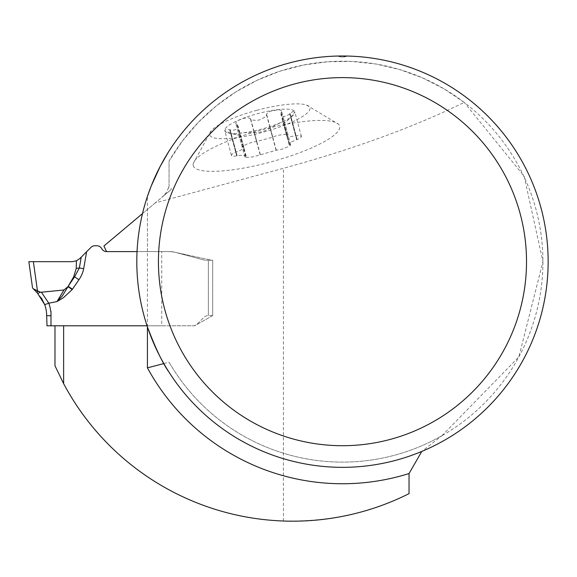 <?xml version="1.0" encoding="UTF-8"?>
<svg xmlns="http://www.w3.org/2000/svg" width="577" height="577" viewBox="0 0 577 577"><rect width="100%" height="100%" fill="white"/><g stroke="black" fill="none" stroke-linecap="round" stroke-linejoin="round"><path stroke-width="0.43" stroke-dasharray="2.88 2.16" d="M193.216 165.657A75.832 16.639 164.9 0 0 275.705 160.586A75.832 16.639 164.9 0 0 338.382 124.149A75.832 16.639 164.9 0 0 262.088 129.832A75.832 16.639 164.9 0 0 193.302 163.305A75.832 16.639 164.9 0 0 193.216 165.657M168.405 187.965L169.054 186.573L169.054 161.12L182.491 140.875L198.279 122.411L216.187 105.98L235.95 91.844L257.284 80.203L279.859 71.231L303.365 65.057L327.44 61.768L351.739 61.414L375.901 64.011L399.565 69.507L422.4 77.823L444.052 88.844L464.218 102.403C413.428 127.257 353.153 149.219 283.401 168.304L155.285 202.88L171.311 189.357L171.153 188.275L168.405 187.965L166.226 192.761L161.726 197.478L170.778 189.883M63.629 383.647L63.629 325.789L54.981 325.789L54.981 365.789L63.629 383.647A259.52 259.52 0 0 0 283.401 521.017C329.835 521.832 371.718 512.701 409.043 493.638M155.285 202.88L103.918 245.99L106.536 251.601L168.217 251.601A33.553 33.553 0 0 1 176.901 252.748A33.553 33.553 0 0 0 168.217 251.601L137.045 251.601L161.726 251.601L161.726 325.789L147.048 325.789L193.237 325.789A5.409 5.409 0 0 0 197.06 324.202L203.775 317.494A6.491 6.491 0 0 1 208.362 315.59A6.491 6.491 0 0 0 203.775 317.494L197.06 324.202A5.409 5.409 0 0 1 193.237 325.789L50.985 325.789L50.985 315.727A36.769 36.769 0 0 0 48.785 303.199L44.717 304.67A32.442 32.442 0 0 1 46.658 315.727L46.997 325.529M163.832 363.589L169.054 362.197A200.457 200.457 0 0 0 441.96 435.685L421.787 451.43M441.96 435.685L518.846 356.932L542.935 261.662L524.125 176.216L464.218 102.403M81.249 257.111L79.352 267.944L76.236 268.384L76.431 260.811L79.871 258.496L91.015 247.345A5.409 5.409 0 0 1 94.837 245.766L96.936 245.766A5.409 5.409 0 0 1 101.732 248.687A5.409 5.409 0 0 0 106.536 251.601L171.802 251.601L212.689 260.436L212.689 315.59L194.658 325.789L54.981 325.789M142.49 213.62L161.726 197.478M169.054 186.573L169.054 161.12A200.457 200.457 0 0 1 471.416 108.18A200.457 200.457 0 0 1 471.416 415.144A200.457 200.457 0 0 1 169.054 362.197A200.457 200.457 0 0 0 471.416 415.144A200.457 200.457 0 0 0 471.416 108.18A200.457 200.457 0 0 0 169.054 161.12M169.054 372.237A205.679 205.679 0 0 0 548.15 261.662A205.679 205.679 0 0 0 347.332 56.041L341.353 56.935L337.617 56.041A205.679 205.679 0 0 0 169.054 151.087M339.536 56.005L340.488 55.998M168.672 151.686L168.268 152.321M147.423 326.914L147.423 196.411A205.679 205.679 0 0 0 147.423 326.914L147.423 325.789M161.726 251.601L171.802 251.601L212.689 260.436L212.689 315.59L194.658 325.789L161.726 325.789M337.617 56.041A12.975 12.975 0 0 0 347.332 56.041A12.975 12.975 0 0 1 337.617 56.041M287.909 134.491L281.569 111.015L280.956 114.571L281.706 115.804L283.552 116.597L286.971 115.782L293.015 111.368L294.292 111.332L294.797 111.859A36.257 7.955 164.9 0 0 275.496 109.933A36.257 7.955 164.9 0 0 240.494 119.381A36.257 7.955 164.9 0 0 224.785 130.755A36.257 7.955 164.9 0 0 228.355 132.999A36.257 7.955 164.9 0 0 244.085 132.681A36.257 7.955 164.9 0 0 279.088 123.233A36.257 7.955 164.9 0 0 292.835 115.595A36.257 7.955 164.9 0 0 294.797 111.859L291.024 117.044L286.084 121.769L283.285 123.182L283.595 122.512L289.596 144.762L289.012 144.416L289.748 143.211L292.092 141.574L300.336 138.242L301.432 136.446L299.578 135.451L289.207 136.662L286.812 136.006L287.909 134.491L286.17 134.167L277.14 135.444L272.546 137.225L256.772 141.48L253.31 141.848L247.244 143.918L242.239 146.572L243.833 147.611L242.095 149.385L238.445 151.354L233.31 153.078L231.427 154.86L231.673 155.761L233.274 156.345L242.888 155.083L246.04 155.783L245.182 157.485L252.488 156.994L276.08 150.308L282.478 149.039L289.387 146.096L290.729 144.942L289.596 144.762M256.823 110.308A51.908 11.389 -15.1 0 1 306.517 105.036A51.908 11.389 -15.1 0 1 262.759 132.299A51.908 11.389 -15.1 0 1 211.218 130.763A51.908 11.389 -15.1 0 1 256.823 110.308M281.569 111.015L280.739 110.142L278.302 109.731L270.303 111.238L267.209 113.171L265.975 115.963L264.417 117.506L259.419 119.937L256.989 120.384L252.856 120.16L248.709 117.852L245.925 117.852L242.268 118.725L238.157 120.506L236.051 122.223L235.842 123.528L237.847 125.512L238.193 126.789L236.887 129.19L233.519 130.207L226.076 129.436L224.951 130.049L224.785 130.755L230.649 133.337L238.481 135.105L240.378 134.917L238.698 133.929L239.123 133.503L244.085 132.681L258.756 132.479L266.689 130.265L270.252 127.856L281.461 122.274L284.317 121.394L283.595 122.512M291.024 117.044L297.097 139.519M290.072 113.503L296.138 135.977M283.754 122.31L289.82 144.784M270.252 127.856L276.318 150.33M254.039 132.234L260.112 154.708M239.585 134.232L245.651 156.706M230.649 133.337L236.714 155.819M229.689 129.796L235.755 152.27M236.967 124.531L243.032 147.005M250.468 118.985L256.534 141.459M266.675 114.614L272.741 137.088M281.136 112.609L287.202 135.083M206.198 260.256L208.362 260.256L206.198 260.256A9.701 9.701 0 0 1 203.688 259.924A9.701 9.701 0 0 0 206.198 260.256M176.901 252.748L203.688 259.924L176.901 252.748M41.436 298.085L37.397 293.029A4.327 1.464 -44.4 0 0 40.253 292.128L63.982 289.986L56.964 301.583L62.691 298.194L72.183 289.596A44.487 17.303 90.4 0 0 72.45 289.214L78.919 279.758L74.613 276.816L68.331 286.004L73.618 276.953L74.613 276.816L79.352 267.944L83.665 268.702L86.629 251.731M212.689 315.59L212.689 260.256L212.689 315.59L208.362 315.59L212.689 315.59M212.689 260.256L208.362 260.256L212.689 260.256M47.617 325.789L46.997 325.789M40.253 292.128L37.498 291.053L33.365 261.662L72.226 261.662L76.431 260.811M76.236 268.384L73.618 276.953M33.235 288.767L32.536 287.901L28.85 261.662L33.365 261.662M72.183 289.596L68.014 286.632L61.717 296.693L56.964 301.583L48.785 303.199M63.982 289.986L68.331 286.004M68.165 286.286L72.45 289.214M38.14 291.363A4.327 1.421 -47.4 0 1 36.171 291.847M37.498 291.053L34.663 289.82M28.85 261.662L72.226 261.662L28.85 261.662M283.401 521.017L283.401 168.304M147.423 251.601L147.423 209.48M290.671 117.383L296.679 139.634M289.712 113.835L295.72 136.085M281.013 112.969L287.021 135.22M254.298 132.321L260.306 154.571M270.072 128.065L276.08 150.308M231.125 133.453L237.133 155.703M239.823 134.326L245.831 156.576M237.248 124.783L243.256 147.034M230.173 129.912L236.173 152.162M266.545 114.974L272.546 137.225M250.764 119.23L256.772 141.48M208.362 315.59L208.362 260.256L208.362 315.59M78.919 279.758A84.372 41.09 172 0 0 83.665 268.702M50.985 315.727L46.658 315.727A32.442 32.442 0 0 0 44.717 304.67M193.302 163.305L211.218 130.763M306.517 105.036L338.382 124.149M236.224 134.715L228.355 132.999M286.899 121.04L292.835 115.595M301.432 136.446L294.797 111.859M289.012 144.416L283.285 123.182M286.69 135.804L280.956 114.571M290.729 144.942L284.389 121.466M246.163 155.985L240.429 134.751M244.944 157.297L238.604 133.821M243.833 147.373L238.106 126.139M231.42 155.343L224.785 130.755M242.124 146.846L235.784 123.37"/><path stroke-width="0.87" d="M54.981 325.789L54.981 365.789L63.629 383.647A259.52 259.52 0 0 0 409.043 493.638L409.043 473.537L421.787 451.43M50.985 311.407L50.985 325.789L47.617 325.789L147.048 325.789L63.629 325.789L63.629 383.647M409.043 473.537A222.087 222.087 0 0 1 147.423 367.852L163.832 363.589M142.49 213.62L103.918 245.99L106.536 251.601L137.045 251.601L106.536 251.601A5.409 5.409 0 0 1 101.732 248.687A5.409 5.409 0 0 0 96.936 245.766L94.837 245.766A5.409 5.409 0 0 0 91.015 247.345L79.871 258.496L76.431 260.811L76.236 268.384L79.352 267.944L81.249 257.111M548.15 261.662A205.679 205.679 0 0 0 239.635 83.542A205.679 205.679 0 0 0 239.635 439.782A205.679 205.679 0 0 0 548.15 261.662M337.617 56.041L339.536 56.005M340.488 55.998L347.332 56.041M169.054 151.087L168.672 151.686M168.268 152.321L160.312 166.162L151.21 186.018L147.423 196.411M147.423 367.852L147.423 326.914C155.595 348.429 162.808 363.539 169.054 372.237M526.52 261.662A184.049 184.049 0 0 0 250.447 102.273A184.049 184.049 0 0 0 250.447 421.051A184.049 184.049 0 0 0 526.52 261.662M86.629 251.731L83.665 268.702L79.352 267.944L74.613 276.816L73.618 276.953L68.331 286.004L74.613 276.816L78.919 279.758L72.45 289.214A44.487 17.303 -89.6 0 1 72.183 289.596L63.391 297.732L56.964 301.583L63.982 289.986L41.4 292.229L48.785 303.199L41.4 292.229L40.253 292.128A4.327 1.464 -44.4 0 1 37.397 293.029L33.235 288.767L37.397 293.029L44.717 304.67L48.785 303.199A36.769 36.769 0 0 1 50.733 311.429M46.997 325.45L46.658 315.727A32.442 32.442 0 0 0 44.717 304.67L41.436 298.085M46.946 325.789L47.617 325.789M76.431 260.811L72.226 261.662L28.85 261.662L32.536 287.901L33.235 288.767L40.253 292.128M37.498 291.053L33.365 261.662M73.618 276.953L76.236 268.384M72.45 289.214L68.165 286.286L68.014 286.632A8.648 3.361 -179.6 0 1 67.949 286.639L68.1 286.394M48.785 303.199L56.964 301.583L62.258 296.051L68.014 286.632L72.183 289.596M63.982 289.986L67.949 286.639M34.663 289.82L33.235 288.767M38.14 291.363A4.327 1.421 132.6 0 1 36.171 291.847M83.665 268.702A84.372 41.09 -8 0 1 78.919 279.758M44.717 304.67A32.442 32.442 0 0 1 46.658 315.727L50.985 315.727"/></g></svg>
